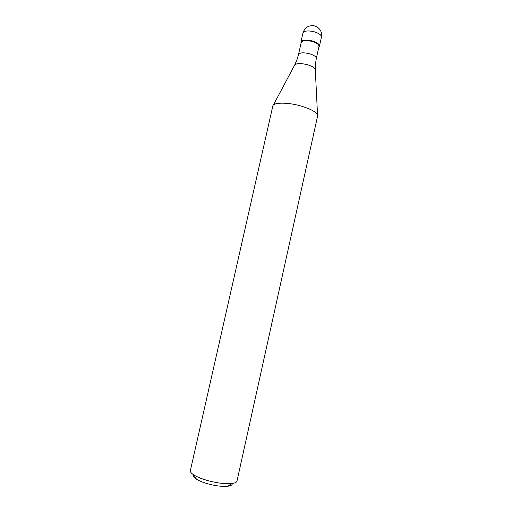 <?xml version="1.0" encoding="UTF-8"?>
<svg xmlns="http://www.w3.org/2000/svg" width="512" height="512" viewBox="0 0 512 512"><rect width="100%" height="100%" fill="white"/><g stroke="black" fill="none" stroke-linecap="round" stroke-linejoin="round"><path stroke-width="0.77" d="M301.094 43.014L300.934 41.971C302.202 39.834 305.99 39.494 312.288 40.947C317.101 42.464 319.488 44.179 319.45 46.106L319.398 46.272C319.661 44.314 317.293 42.534 312.288 40.947C305.754 39.462 301.965 39.859 300.909 42.138L301.094 43.014M312.122 41.44C306.074 40.045 302.445 40.371 301.229 42.413L298.502 54.534C299.699 52.589 303.328 52.314 309.382 53.709C314.01 55.142 316.32 56.749 316.301 58.509L319.002 46.387C319.034 44.544 316.742 42.893 312.122 41.44M317.594 116.115L317.613 116.032C317.51 112.582 311.59 109.146 299.872 105.709C286.797 102.125 273.197 102.4 272.826 106.016L272.806 106.106M272.826 106.016L190.355 470.611C190.099 471.891 191.341 473.389 194.074 475.11C199.322 478.202 206.566 480.646 215.808 482.451C222.266 483.603 227.571 483.968 231.718 483.526C234.925 483.136 236.685 482.304 236.998 481.037L317.613 116.032M193.632 474.829C192.8 476.019 193.754 477.485 196.493 479.245C200.87 481.837 206.886 483.878 214.541 485.37C219.891 486.323 224.301 486.611 227.77 486.234C230.995 485.811 232.486 484.89 232.237 483.462M319.45 46.106L321.453 37.094C321.51 35.104 319.13 33.344 314.33 31.821C308.032 30.368 304.243 30.746 302.963 32.96L300.934 41.971M317.536 114.97L315.322 70.08C315.309 68.109 312.595 66.291 307.174 64.634C300.09 63.002 295.853 63.264 294.464 65.414L273.35 105.088M321.453 37.094C322.163 31.808 320.051 28.134 315.117 26.061M314.368 25.85C308.602 25.094 304.8 27.462 302.963 32.96M301.19 42.566L300.909 42.138M318.963 46.541L319.398 46.272M298.502 54.534L296.973 59.776M315.456 63.904L316.301 58.509M315.296 69.446L315.43 64.179M296.877 60.032L294.758 64.851M196.493 479.245L194.074 475.11M227.77 486.234L231.718 483.526"/></g></svg>
